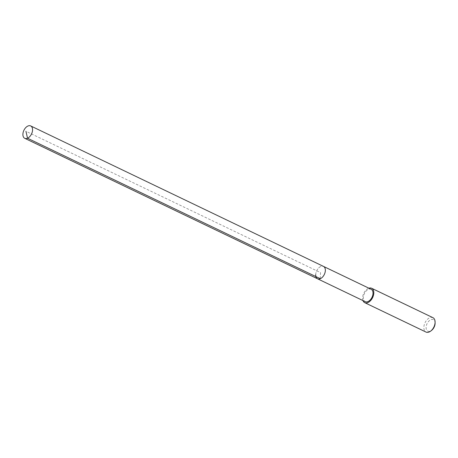 <?xml version="1.0" encoding="UTF-8"?>
<svg xmlns="http://www.w3.org/2000/svg" width="458" height="458" viewBox="0 0 458 458"><rect width="100%" height="100%" fill="white"/><g stroke="black" fill="none" stroke-linecap="round" stroke-linejoin="round"><path stroke-width="0.34" stroke-dasharray="2.29 1.72" d="M315.694 274.697A6.87 4.231 115.6 0 1 318.499 268.136A6.87 4.231 115.6 0 1 323.491 266.407A6.87 4.231 -64.4 0 0 318.499 268.136A6.87 4.231 -64.4 0 0 315.694 274.697A6.87 4.231 -64.4 0 0 317.554 278.79M371.157 289.273A6.87 4.231 -64.4 0 0 366.16 291.002A6.87 4.231 -64.4 0 0 363.36 297.563A6.87 4.231 -64.4 0 0 365.215 301.662M362.954 300.574A7.986 4.918 115.6 0 1 362.57 297.906A7.986 4.918 115.6 0 1 368.896 288.191M432.925 317.669A7.986 4.918 -64.4 0 0 427.114 319.678A7.986 4.918 -64.4 0 0 423.856 327.304A7.986 4.918 -64.4 0 0 426.014 332.067M435.1 323.148A6.389 3.933 -64.4 0 0 430.675 319.787A6.389 3.933 -64.4 0 0 426.112 327.361A6.389 3.933 -64.4 0 0 431.648 330.338M320.308 278.704L320.52 272.602L25.951 131.269"/><path stroke-width="0.69" d="M22.9 134.217A6.87 4.231 115.6 0 1 25.705 127.656A6.87 4.231 115.6 0 1 30.697 125.933A6.87 4.231 115.6 0 1 32.558 130.026A6.87 4.231 115.6 0 1 29.753 136.587A6.87 4.231 115.6 0 1 24.755 138.316A6.87 4.231 115.6 0 1 22.9 134.217M325.352 270.501A6.87 4.231 -64.4 0 0 323.491 266.407A6.87 4.231 115.6 0 1 325.352 270.501A6.87 4.231 115.6 0 1 322.546 277.067A6.87 4.231 115.6 0 1 317.554 278.79A6.87 4.231 -64.4 0 0 322.546 277.067A6.87 4.231 -64.4 0 0 325.352 270.501M315.694 274.697A6.87 4.231 115.6 0 0 317.554 278.79L365.215 301.662A6.87 4.231 -64.4 0 0 370.213 299.933A6.87 4.231 -64.4 0 0 373.018 293.372A6.87 4.231 -64.4 0 0 371.157 289.273L30.697 125.933M368.896 288.191A7.986 4.918 115.6 0 1 371.644 288.265A7.986 4.918 115.6 0 1 373.802 293.028A7.986 4.918 115.6 0 1 370.539 300.66A7.986 4.918 115.6 0 1 364.734 302.669A7.986 4.918 115.6 0 1 362.954 300.574M364.734 302.669L426.014 332.067A7.986 4.918 -64.4 0 0 430.778 331.025A7.986 4.918 -64.4 0 0 435.083 322.432A7.986 4.918 -64.4 0 0 435.089 322.037A7.986 4.918 -64.4 0 0 432.925 317.669L371.644 288.265M430.778 331.025L431.648 330.338A6.389 3.933 -64.4 0 0 435.094 323.462A6.389 3.933 -64.4 0 0 435.1 323.148L435.089 322.037M25.951 131.269L27.514 138.23L320.308 278.704M317.554 278.79L24.755 138.316"/></g></svg>
